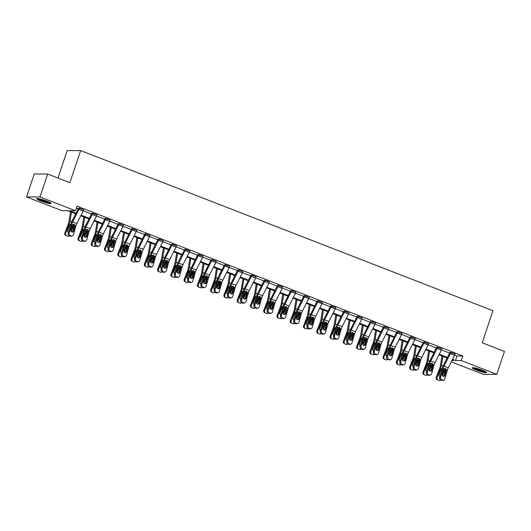 <?xml version="1.0" encoding="UTF-8"?>
<svg xmlns="http://www.w3.org/2000/svg" width="531" height="531" viewBox="0 0 531 531"><rect width="100%" height="100%" fill="white"/><g stroke="black" fill="none" stroke-linecap="round" stroke-linejoin="round"><path stroke-width="0.8" d="M46.735 201.063A7.6 0.956 18.5 0 1 51.109 203.466A7.6 0.956 18.5 0 1 41.066 201.05A7.6 0.956 18.5 0 1 36.692 198.64A7.6 0.956 18.5 0 1 46.735 201.063M482.267 370.207A7.6 0.956 18.5 0 1 486.635 372.609A7.6 0.956 18.5 0 1 476.599 370.193A7.6 0.956 18.5 0 1 472.225 367.791A7.6 0.956 18.5 0 1 482.267 370.207M57.992 178.038L67.185 150.552L80.632 150.585L492.947 310.715L482.214 342.794L504.45 351.429L496.784 374.342L483.336 374.315L451.277 361.863M75.721 213.781L67.809 210.714L62.047 210.701L26.55 196.915L39.998 196.941L75.495 210.727L69.734 210.714L76.033 213.163M39.998 196.941L47.664 174.029L34.216 173.995L26.55 196.915M82.65 240.968A1.951 1.766 -106 0 1 81.462 238.485L83.964 229.711A7.308 2.569 -68.8 0 1 85.345 226.16L91.657 213.635A0.976 0.345 111.2 0 0 91.803 213.27L96.967 214.922A3.412 1.195 111.2 0 1 96.443 216.183L90.137 228.708A4.872 1.712 -68.8 0 0 89.208 231.078L86.712 239.853A1.951 1.766 74 0 1 84.495 241.014L82.65 240.968L84.495 241.014M109.18 251.269A1.951 1.766 -106 0 1 107.992 248.793L110.494 240.012A7.308 2.569 -68.8 0 1 111.875 236.461L118.187 223.936A0.976 0.345 111.2 0 0 118.333 223.578L123.491 225.23A3.412 1.195 111.2 0 1 122.973 226.485L116.667 239.01A4.872 1.712 -68.8 0 0 115.738 241.379L113.242 250.154A1.951 1.766 74 0 1 111.025 251.316L109.18 251.269L111.025 251.316M135.71 261.571A1.951 1.766 -106 0 1 134.522 259.095L137.025 250.32A7.308 2.569 -68.8 0 1 138.405 246.762L144.717 234.237A0.976 0.345 111.2 0 0 144.863 233.879L150.021 235.532A3.412 1.195 111.2 0 1 149.503 236.786L143.197 249.311A4.872 1.712 -68.8 0 0 142.268 251.681L139.772 260.462A1.951 1.766 74 0 1 137.556 261.617L135.71 261.571L137.556 261.617M162.24 271.879A1.951 1.766 -106 0 1 161.052 269.396L163.548 260.621A7.308 2.569 -68.8 0 1 164.935 257.064L171.241 244.539A0.976 0.345 111.2 0 0 171.394 244.18L176.551 245.833A3.412 1.195 111.2 0 1 176.033 247.094L169.721 259.619A4.872 1.712 -68.8 0 0 168.798 261.989L166.303 270.764A1.951 1.766 74 0 1 164.086 271.925L162.24 271.879L164.086 271.925M188.764 282.18A1.951 1.766 -106 0 1 187.582 279.704L190.078 270.923A7.308 2.569 -68.8 0 1 191.465 267.372L197.771 254.847A0.976 0.345 111.2 0 0 197.924 254.488L203.081 256.141A3.412 1.195 111.2 0 1 202.563 257.396L196.251 269.921A4.872 1.712 -68.8 0 0 195.328 272.29L192.833 281.065A1.951 1.766 74 0 1 190.616 282.226L188.764 282.18L190.616 282.226M215.294 292.481A1.951 1.766 -106 0 1 214.112 290.006L216.608 281.224A7.308 2.569 -68.8 0 1 217.995 277.673L224.301 265.148A0.976 0.345 111.2 0 0 224.454 264.79L229.611 266.443A3.412 1.195 111.2 0 1 229.093 267.697L222.781 280.222A4.872 1.712 -68.8 0 0 221.858 282.592L219.363 291.373A1.951 1.766 74 0 1 217.146 292.528L215.294 292.481L217.146 292.528M241.824 302.789A1.951 1.766 -106 0 1 240.643 300.307L243.138 291.532A7.308 2.569 -68.8 0 1 244.525 287.975L250.831 275.45A0.976 0.345 111.2 0 0 250.984 275.091L256.141 276.744A3.412 1.195 111.2 0 1 255.623 277.998L249.311 290.523A4.872 1.712 -68.8 0 0 248.389 292.893L245.893 301.674A1.951 1.766 74 0 1 243.676 302.829L241.824 302.789L243.676 302.829M268.354 313.091A1.951 1.766 -106 0 1 267.173 310.608L269.668 301.834A7.308 2.569 -68.8 0 1 271.056 298.276L277.361 285.751A0.976 0.345 111.2 0 0 277.514 285.393L282.671 287.045A3.412 1.195 111.2 0 1 282.153 288.306L275.841 300.831A4.872 1.712 -68.8 0 0 274.919 303.201L272.423 311.976A1.951 1.766 74 0 1 270.206 313.137L268.354 313.091L270.206 313.137M294.884 323.392A1.951 1.766 -106 0 1 293.703 320.916L296.198 312.135A7.308 2.569 -68.8 0 1 297.586 308.584L303.891 296.059A0.976 0.345 111.2 0 0 304.044 295.701L309.201 297.353A3.412 1.195 111.2 0 1 308.677 298.608L302.371 311.133A4.872 1.712 -68.8 0 0 301.449 313.502L298.953 322.277A1.951 1.766 74 0 1 296.736 323.439L294.884 323.392L296.736 323.439M321.414 333.694A1.951 1.766 -106 0 1 320.233 331.218L322.729 322.436A7.308 2.569 -68.8 0 1 324.116 318.885L330.421 306.36A0.976 0.345 111.2 0 0 330.574 306.002L335.731 307.655A3.412 1.195 111.2 0 1 335.207 308.909L328.901 321.434A4.872 1.712 -68.8 0 0 327.979 323.804L325.483 332.585A1.951 1.766 74 0 1 323.266 333.74L321.414 333.694L323.266 333.74M347.944 344.002A1.951 1.766 -106 0 1 346.763 341.519L349.259 332.745A7.308 2.569 -68.8 0 1 350.646 329.187L356.951 316.662A0.976 0.345 111.2 0 0 357.104 316.303L362.261 317.956A3.412 1.195 111.2 0 1 361.737 319.217L355.431 331.742A4.872 1.712 -68.8 0 0 354.509 334.112L352.013 342.887A1.951 1.766 74 0 1 349.796 344.042L347.944 344.002L349.796 344.042M374.474 354.303A1.951 1.766 -106 0 1 373.293 351.821L375.789 343.046A7.308 2.569 -68.8 0 1 377.176 339.495L383.482 326.97A0.976 0.345 111.2 0 0 383.634 326.605L388.792 328.264A3.412 1.195 111.2 0 1 388.267 329.519L381.962 342.044A4.872 1.712 -68.8 0 0 381.039 344.413L378.543 353.188A1.951 1.766 74 0 1 376.326 354.35L374.474 354.303L376.326 354.35M401.005 364.605A1.951 1.766 -106 0 1 399.823 362.129L402.319 353.347A7.308 2.569 -68.8 0 1 403.706 349.796L410.012 337.271A0.976 0.345 111.2 0 0 410.164 336.913L415.322 338.566A3.412 1.195 111.2 0 1 414.797 339.82L408.492 352.345A4.872 1.712 -68.8 0 0 407.569 354.715L405.073 363.489A1.951 1.766 74 0 1 402.85 364.651L401.005 364.605L402.85 364.651M427.535 374.913A1.951 1.766 -106 0 1 426.353 372.43L428.849 363.655A7.308 2.569 -68.8 0 1 430.236 360.098L436.542 347.573A0.976 0.345 111.2 0 0 436.688 347.214L441.852 348.867A3.412 1.195 111.2 0 1 441.327 350.121L435.022 362.646A4.872 1.712 -68.8 0 0 434.099 365.016L431.603 373.797A1.951 1.766 74 0 1 429.38 374.952L427.535 374.913L429.38 374.952M76.371 208.112L78.216 208.829M83.287 210.8L91.478 213.98M96.556 215.951L104.746 219.13M109.817 221.102L118.008 224.288M123.086 226.252L131.276 229.438M136.348 231.41L144.538 234.589M149.616 236.56L157.8 239.74M162.878 241.711L171.068 244.891M176.146 246.862L184.33 250.041M189.408 252.013L197.598 255.192M202.669 257.163L210.86 260.343M215.938 262.314L224.128 265.5M229.2 267.471L237.39 270.651M242.468 272.622L250.659 275.801M255.73 277.773L263.92 280.952M268.998 282.923L277.189 286.103M282.26 288.074L290.45 291.253M295.528 293.225L303.719 296.404M308.79 298.376L316.98 301.562M322.058 303.533L330.249 306.712M335.32 308.684L343.511 311.863M348.588 313.834L356.779 317.014M361.85 318.985L370.041 322.164M375.118 324.136L383.309 327.315M388.38 329.286L396.571 332.466M401.648 334.437L409.839 337.623M414.91 339.588L423.101 342.774M428.178 344.745L436.363 347.924M441.44 349.896L449.631 353.075M454.709 355.047L457.058 355.956L462.813 355.969L77.028 206.147L75.495 210.727M440.803 380.063A1.951 1.766 -106 0 1 439.615 377.581L442.111 368.806A7.308 2.569 -68.8 0 1 443.498 365.248L449.803 352.723A0.976 0.345 111.2 0 0 449.956 352.365L455.113 354.018A3.412 1.195 111.2 0 1 454.596 355.279L448.283 367.797A4.872 1.712 -68.8 0 0 447.361 370.167L444.865 378.948A1.951 1.766 74 0 1 442.648 380.103L440.803 380.063L442.648 380.103M414.273 369.755A1.951 1.766 -106 0 1 413.085 367.279L415.587 358.498A7.308 2.569 -68.8 0 1 416.968 354.947L423.28 342.422A0.976 0.345 111.2 0 0 423.426 342.064L428.583 343.716A3.412 1.195 111.2 0 1 428.066 344.971L421.76 357.496A4.872 1.712 -68.8 0 0 420.831 359.865L418.335 368.647A1.951 1.766 74 0 1 416.118 369.802L414.273 369.755L416.118 369.802M387.743 359.454A1.951 1.766 -106 0 1 386.555 356.978L389.057 348.197A7.308 2.569 -68.8 0 1 390.438 344.646L396.75 332.121A0.976 0.345 111.2 0 0 396.896 331.762L402.053 333.415A3.412 1.195 111.2 0 1 401.536 334.669L395.23 347.194A4.872 1.712 -68.8 0 0 394.301 349.564L391.805 358.339A1.951 1.766 74 0 1 389.588 359.5L387.743 359.454L389.588 359.5M361.213 349.152A1.951 1.766 -106 0 1 360.025 346.67L362.527 337.895A7.308 2.569 -68.8 0 1 363.908 334.338L370.22 321.813A0.976 0.345 111.2 0 0 370.366 321.454L375.53 323.107A3.412 1.195 111.2 0 1 375.005 324.368L368.7 336.893A4.872 1.712 -68.8 0 0 367.771 339.263L365.275 348.037A1.951 1.766 74 0 1 363.058 349.199L361.213 349.152L363.058 349.199M334.683 338.851A1.951 1.766 -106 0 1 333.495 336.369L335.997 327.594A7.308 2.569 -68.8 0 1 337.377 324.036L343.69 311.511A0.976 0.345 111.2 0 0 343.836 311.153L349 312.805A3.412 1.195 111.2 0 1 348.475 314.06L342.17 326.585A4.872 1.712 -68.8 0 0 341.241 328.954L338.745 337.736A1.951 1.766 74 0 1 336.528 338.891L334.683 338.851L336.528 338.891M308.153 328.543A1.951 1.766 -106 0 1 306.971 326.067L309.467 317.286A7.308 2.569 -68.8 0 1 310.847 313.735L317.16 301.21A0.976 0.345 111.2 0 0 317.306 300.851L322.47 302.504A3.412 1.195 111.2 0 1 321.945 303.759L315.64 316.284A4.872 1.712 -68.8 0 0 314.717 318.653L312.215 327.435A1.951 1.766 74 0 1 309.998 328.589L308.153 328.543L309.998 328.589M281.622 318.242A1.951 1.766 -106 0 1 280.441 315.759L282.937 306.984A7.308 2.569 -68.8 0 1 284.324 303.433L290.63 290.908A0.976 0.345 111.2 0 0 290.776 290.55L295.94 292.203A3.412 1.195 111.2 0 1 295.415 293.457L289.11 305.982A4.872 1.712 -68.8 0 0 288.187 308.352L285.685 317.126A1.951 1.766 74 0 1 283.468 318.288L281.622 318.242L283.468 318.288M255.092 307.94A1.951 1.766 -106 0 1 253.911 305.458L256.407 296.683A7.308 2.569 -68.8 0 1 257.794 293.125L264.099 280.6A0.976 0.345 111.2 0 0 264.246 280.242L269.409 281.895A3.412 1.195 111.2 0 1 268.885 283.156L262.579 295.681A4.872 1.712 -68.8 0 0 261.657 298.05L259.155 306.825A1.951 1.766 74 0 1 256.938 307.98L255.092 307.94L256.938 307.98M228.562 297.632A1.951 1.766 -106 0 1 227.381 295.156L229.877 286.382A7.308 2.569 -68.8 0 1 231.264 282.824L237.569 270.299A0.976 0.345 111.2 0 0 237.715 269.94L242.879 271.593A3.412 1.195 111.2 0 1 242.355 272.848L236.049 285.373A4.872 1.712 -68.8 0 0 235.127 287.742L232.624 296.524A1.951 1.766 74 0 1 230.408 297.679L228.562 297.632L230.408 297.679M202.032 287.331A1.951 1.766 -106 0 1 200.851 284.855L203.346 276.074A7.308 2.569 -68.8 0 1 204.734 272.522L211.039 259.998A0.976 0.345 111.2 0 0 211.185 259.639L216.349 261.292A3.412 1.195 111.2 0 1 215.825 262.546L209.519 275.071A4.872 1.712 -68.8 0 0 208.597 277.441L206.101 286.216A1.951 1.766 74 0 1 203.877 287.377L202.032 287.331L203.877 287.377M175.502 277.029A1.951 1.766 -106 0 1 174.321 274.547L176.816 265.772A7.308 2.569 -68.8 0 1 178.204 262.214L184.509 249.689A0.976 0.345 111.2 0 0 184.655 249.331L189.819 250.984A3.412 1.195 111.2 0 1 189.295 252.245L182.989 264.77A4.872 1.712 -68.8 0 0 182.067 267.139L179.571 275.914A1.951 1.766 74 0 1 177.347 277.076L175.502 277.029L177.347 277.076M148.972 266.728A1.951 1.766 -106 0 1 147.791 264.246L150.286 255.471A7.308 2.569 -68.8 0 1 151.674 251.913L157.979 239.388A0.976 0.345 111.2 0 0 158.125 239.03L163.289 240.682A3.412 1.195 111.2 0 1 162.765 241.937L156.459 254.462A4.872 1.712 -68.8 0 0 155.537 256.831L153.041 265.613A1.951 1.766 74 0 1 150.817 266.768L148.972 266.728L150.817 266.768M122.442 256.42A1.951 1.766 -106 0 1 121.26 253.944L123.756 245.163A7.308 2.569 -68.8 0 1 125.143 241.612L131.449 229.087A0.976 0.345 111.2 0 0 131.602 228.728L136.759 230.381A3.412 1.195 111.2 0 1 136.235 231.635L129.929 244.16A4.872 1.712 -68.8 0 0 129.006 246.53L126.511 255.311A1.951 1.766 74 0 1 124.287 256.466L122.442 256.42L124.287 256.466M95.912 246.118A1.951 1.766 -106 0 1 94.73 243.643L97.226 234.861A7.308 2.569 -68.8 0 1 98.613 231.31L104.919 218.785A0.976 0.345 111.2 0 0 105.072 218.427L110.229 220.08A3.412 1.195 111.2 0 1 109.705 221.334L103.399 233.859A4.872 1.712 -68.8 0 0 102.476 236.229L99.981 245.003A1.951 1.766 74 0 1 97.764 246.165L95.912 246.118L97.764 246.165M69.382 235.817A1.951 1.766 -106 0 1 68.2 233.335L70.696 224.56A7.308 2.569 -68.8 0 1 72.083 221.002L78.389 208.477A0.976 0.345 111.2 0 0 78.542 208.119L83.699 209.772A3.412 1.195 111.2 0 1 83.175 211.033L76.869 223.558A4.872 1.712 -68.8 0 0 75.946 225.927L73.451 234.702A1.951 1.766 74 0 1 71.234 235.864L69.382 235.817L71.234 235.864M47.664 174.029L69.9 182.664L80.632 150.585M462.813 355.969L461.28 360.556L496.784 374.342M451.947 360.536L453.6 360.536L452.213 359.998M447.135 358.027L438.951 354.847M433.873 352.876L425.683 349.697M420.605 347.725L412.421 344.546M407.343 342.575L399.153 339.395M394.075 337.424L385.891 334.245M380.813 332.273L372.623 329.094M367.545 327.116L359.361 323.937M354.283 321.965L346.093 318.786M341.015 316.815L332.831 313.635M327.753 311.664L319.562 308.484M314.485 306.513L306.301 303.334M301.223 301.362L293.039 298.183M287.955 296.212L279.771 293.032M274.693 291.054L266.509 287.875M261.425 285.904L253.241 282.724M248.163 280.753L239.979 277.574M234.901 275.602L226.71 272.423M221.633 270.452L213.449 267.272M208.371 265.301L200.18 262.122M195.103 260.15L186.919 256.971M181.841 254.993L173.65 251.813M168.573 249.842L160.389 246.663M155.311 244.691L147.12 241.512M142.042 239.541L133.858 236.361M128.781 234.39L120.59 231.211M115.512 229.239L107.328 226.06M102.251 224.089L94.06 220.909M88.982 218.938L80.798 215.759M452.525 359.381L455.525 360.542L461.28 360.556M81.11 215.135L89.294 218.314M94.379 220.285L102.563 223.465M107.64 225.436L115.824 228.615M120.909 230.587L129.093 233.766M134.17 235.737L142.354 238.917M147.432 240.888L155.623 244.068M160.701 246.045L168.885 249.225M173.962 251.196L182.153 254.376M187.231 256.347L195.415 259.526M200.492 261.498L208.683 264.677M213.761 266.648L221.945 269.828M227.022 271.799L235.213 274.978M240.291 276.95L248.475 280.129M253.552 282.107L261.743 285.286M266.821 287.258L275.005 290.437M280.083 292.408L288.273 295.588M293.351 297.559L301.535 300.738M306.613 302.71L314.803 305.889M319.881 307.861L328.065 311.04M333.143 313.011L341.333 316.191M346.411 318.169L354.595 321.348M359.673 323.319L367.857 326.499M372.941 328.47L381.125 331.649M386.203 333.621L394.387 336.8M399.471 338.771L407.655 341.951M412.733 343.922L420.917 347.101M425.995 349.073L434.185 352.252M439.263 354.23L447.447 357.409M457.058 355.956L455.525 360.542M450.872 352.352L450.865 352.365A3.412 1.195 111.2 0 1 450.341 353.626L444.035 366.151A4.872 1.712 -68.8 0 0 443.113 368.521L440.617 377.295A1.951 1.766 74 0 0 441.799 379.778M443.571 376.386A1.56 1.407 74 0 0 444.035 375.663L445.575 370.147L444.62 368.434M443.704 380.163L442.701 380.448A1.951 1.766 -106 0 1 441.653 380.388M446.445 369.815L445.031 375.377A1.56 1.407 -106 0 1 443.259 376.3A1.56 1.407 -106 0 1 442.31 374.322L444.029 368.872L445.489 368.547L446.445 369.815L447.361 370.167M441.971 356.022L440.292 366.144A4.872 1.712 111.2 0 1 439.628 368.514L436.256 377.289L437.059 377.574A1.951 1.825 109.8 0 0 438.062 380.057L437.252 379.765A1.951 1.825 -70.2 0 1 436.256 377.289M442.9 356.381L441.427 365.248A7.308 2.569 111.2 0 1 440.438 368.799L437.059 377.574M445.224 368.879A7.308 2.569 111.2 0 1 444.686 370.452L442.622 375.829M439.9 376.592A1.56 1.46 -70.2 0 1 439.084 374.601L441.095 369.37L442.084 368.401M443.79 369.211L443.816 370.432L443.405 370.479M438.911 380.388A1.951 1.825 109.8 0 0 440.743 380.037M442.29 374.388L443.816 370.432M438.108 380.096L437.252 379.765M439.535 376.386A1.56 1.46 109.8 0 0 439.973 376.333M441.852 348.867L437.597 347.214A3.412 1.195 111.2 0 1 437.079 348.475L430.767 361A4.872 1.712 -68.8 0 0 429.844 363.37L427.349 372.145A1.951 1.766 74 0 0 428.53 374.627M430.309 371.235A1.56 1.407 74 0 0 430.767 370.512L432.314 364.996L431.358 363.284M430.435 375.005L429.44 375.291A1.951 1.766 -106 0 1 428.384 375.238M433.183 364.664L431.769 370.226A1.56 1.407 -106 0 1 429.991 371.149A1.56 1.407 -106 0 1 429.048 369.171L430.76 363.722L432.227 363.396L433.183 364.664L434.099 365.016M424.342 342.044L424.335 342.064A3.412 1.195 111.2 0 1 423.811 343.318L417.505 355.843A4.872 1.712 -68.8 0 0 416.583 358.213L414.087 366.994A1.951 1.766 74 0 0 415.269 369.47M417.041 366.078A1.56 1.407 74 0 0 417.505 365.361L419.045 359.845L418.089 358.126M417.174 369.855L416.171 370.14A1.951 1.766 -106 0 1 415.123 370.087M419.915 359.514L418.501 365.076A1.56 1.407 -106 0 1 416.729 365.998A1.56 1.407 -106 0 1 415.78 364.014L417.499 358.571L418.959 358.246L419.915 359.514L420.831 359.865M428.703 350.872L427.03 360.987A4.872 1.712 111.2 0 1 426.366 363.357L422.988 372.138L423.798 372.423A1.951 1.825 109.8 0 0 424.793 374.906L423.99 374.614A1.951 1.825 -70.2 0 1 422.988 372.138M429.632 351.23L428.165 360.091A7.308 2.569 111.2 0 1 427.17 363.649L423.798 372.423M431.955 363.728A7.308 2.569 111.2 0 1 431.424 365.301L429.353 370.678M426.632 371.435A1.56 1.46 -70.2 0 1 426.619 371.435A1.56 1.46 -70.2 0 1 425.822 369.45L427.959 363.954L428.822 363.25M430.528 364.06L430.634 364.996L430.137 365.328M425.643 375.231A1.951 1.825 109.8 0 0 427.482 374.886M429.028 369.237L430.548 365.275M424.84 374.946L423.99 374.614M426.274 371.235A1.56 1.46 109.8 0 0 426.705 371.182M415.441 345.721L413.762 355.836A4.872 1.712 111.2 0 1 413.098 358.206L409.726 366.981L410.529 367.273A1.951 1.825 109.8 0 0 411.532 369.749L410.728 369.463A1.951 1.825 -70.2 0 1 409.726 366.981M416.37 346.079L414.897 354.94A7.308 2.569 111.2 0 1 413.908 358.498L410.529 367.273M418.693 358.571A7.308 2.569 111.2 0 1 418.156 360.151L416.092 365.527M413.37 366.284A1.56 1.46 -70.2 0 1 412.554 364.299L414.565 359.069L415.554 358.1M417.26 358.91L417.286 360.124L416.875 360.171M411.658 369.822A1.951 1.825 -70.2 0 1 411.578 369.795L412.381 370.08L411.532 369.749M412.381 370.08A1.951 1.825 109.8 0 0 414.213 369.735M415.76 364.087L417.286 360.124M411.578 369.795L410.728 369.463M413.005 366.085A1.56 1.46 109.8 0 0 413.443 366.025M485.573 371.687A6.578 0.83 18.5 0 1 479.413 370.253A6.578 0.83 18.5 0 1 473.632 367.691M475.285 368.01A6.087 0.763 -161.5 0 0 484.06 370.95M472.995 367.631A7.553 0.949 -161.5 0 0 479.374 370.366A7.553 0.949 -161.5 0 0 486.124 372.019M50.04 202.543A6.578 0.83 18.5 0 1 43.887 201.103A6.578 0.83 18.5 0 1 38.099 198.548M39.759 198.866A6.087 0.763 -161.5 0 0 48.527 201.8M37.462 198.481A7.553 0.949 -161.5 0 0 43.847 201.222A7.553 0.949 -161.5 0 0 50.591 202.875M411.074 336.893L411.067 336.913A3.412 1.195 111.2 0 1 410.549 338.167L404.237 350.692A4.872 1.712 -68.8 0 0 403.314 353.062L400.819 361.843A1.951 1.766 74 0 0 402 364.319M403.779 360.927A1.56 1.407 74 0 0 404.237 360.204L405.784 354.695L404.828 352.976M403.905 364.704L402.91 364.989A1.951 1.766 -106 0 1 401.854 364.936M406.653 354.356L405.239 359.918A1.56 1.407 -106 0 1 403.46 360.848A1.56 1.407 -106 0 1 402.518 358.863L404.23 353.42L405.697 353.088L407.569 354.715M402.173 340.57L400.5 350.686A4.872 1.712 111.2 0 1 399.836 353.055L396.458 361.83L397.268 362.122A1.951 1.825 109.8 0 0 398.263 364.598L397.46 364.312A1.951 1.825 -70.2 0 1 396.458 361.83M403.102 340.929L401.635 349.79A7.308 2.569 111.2 0 1 400.639 353.347L397.268 362.122M405.425 353.42A7.308 2.569 111.2 0 1 404.894 355L402.823 360.37M400.102 361.133A1.56 1.46 -70.2 0 1 399.292 359.148L401.429 353.653L402.292 352.942M403.998 353.759L404.025 354.973L403.606 355.02M398.396 364.671A1.951 1.825 -70.2 0 1 398.31 364.644L399.113 364.93L398.263 364.598M399.113 364.93A1.951 1.825 109.8 0 0 400.951 364.585M402.498 358.936L404.025 354.973M398.31 364.644L397.46 364.312M399.743 360.934A1.56 1.46 109.8 0 0 400.175 360.874M397.812 331.742L397.805 331.762A3.412 1.195 111.2 0 1 397.281 333.017L390.975 345.542A4.872 1.712 -68.8 0 0 390.053 347.911L387.557 356.693A1.951 1.766 74 0 0 388.738 359.168M390.511 355.777A1.56 1.407 74 0 0 390.975 355.053L392.515 349.544L391.559 347.825M390.643 359.553L389.641 359.839A1.951 1.766 -106 0 1 388.592 359.786M393.385 349.206L391.971 354.768A1.56 1.407 -106 0 1 390.199 355.697A1.56 1.407 -106 0 1 389.25 353.712L390.969 348.27L392.436 347.938L394.301 349.564M388.911 335.413L387.232 345.535A4.872 1.712 111.2 0 1 386.568 347.905L383.196 356.679L383.999 356.971A1.951 1.825 109.8 0 0 385.002 359.447L384.198 359.162A1.951 1.825 -70.2 0 1 383.196 356.679M389.84 335.778L388.367 344.639A7.308 2.569 111.2 0 1 387.378 348.197L383.999 356.971M392.163 348.27A7.308 2.569 111.2 0 1 391.626 349.843L389.562 355.219M386.84 355.982A1.56 1.46 -70.2 0 1 386.024 353.991L388.035 348.767L389.024 347.792M390.736 348.608L390.756 349.823L390.345 349.869M385.851 359.779A1.951 1.825 109.8 0 0 387.683 359.434M389.236 353.785L390.756 349.823M385.048 359.487L384.198 359.162M386.482 355.783A1.56 1.46 109.8 0 0 386.913 355.724M388.792 328.264L384.537 326.611A3.412 1.195 111.2 0 1 384.019 327.866L377.714 340.391A4.872 1.712 -68.8 0 0 376.784 342.76L374.289 351.535A1.951 1.766 74 0 0 375.47 354.018M377.249 350.626A1.56 1.407 74 0 0 377.707 349.902L379.253 344.393L378.298 342.674M377.375 354.403L376.379 354.688A1.951 1.766 -106 0 1 375.324 354.635M380.123 344.055L378.709 349.617A1.56 1.407 -106 0 1 376.93 350.546A1.56 1.407 -106 0 1 375.988 348.562L377.7 343.119L379.167 342.787L381.039 344.413M375.643 330.262L373.97 340.384A4.872 1.712 111.2 0 1 373.306 342.754L369.928 351.529L370.738 351.821A1.951 1.825 109.8 0 0 371.733 354.296L370.93 354.011A1.951 1.825 -70.2 0 1 369.928 351.529M376.572 330.627L375.105 339.488A7.308 2.569 111.2 0 1 374.109 343.039L370.738 351.821M378.895 343.119A7.308 2.569 111.2 0 1 378.364 344.692L376.293 350.068M373.572 350.832A1.56 1.46 -70.2 0 1 372.762 348.84L374.899 343.351L375.762 342.641M377.468 343.457L377.495 344.672L377.076 344.719M372.589 354.628A1.951 1.825 109.8 0 0 374.421 354.283M375.968 348.628L377.495 344.672M371.78 354.336L370.93 354.011M373.213 350.626A1.56 1.46 109.8 0 0 373.651 350.573M375.53 323.107L371.275 321.461A3.412 1.195 111.2 0 1 370.751 322.715L364.445 335.24A4.872 1.712 -68.8 0 0 363.523 337.61L361.027 346.385A1.951 1.766 74 0 0 362.208 348.867M363.981 345.475A1.56 1.407 74 0 0 364.445 344.752L365.985 339.236L365.029 337.524M364.113 349.252L363.111 349.537A1.951 1.766 -106 0 1 362.062 349.484M366.855 338.904L365.441 344.466A1.56 1.407 -106 0 1 363.669 345.396A1.56 1.407 -106 0 1 362.719 343.411L364.439 337.962L365.905 337.636L367.771 339.263M362.381 325.111L360.702 335.234A4.872 1.712 111.2 0 1 360.038 337.603L356.666 346.378L357.469 346.663A1.951 1.825 109.8 0 0 358.471 349.146L357.668 348.854A1.951 1.825 -70.2 0 1 356.666 346.378M363.31 325.47L361.837 334.338A7.308 2.569 111.2 0 1 360.848 337.889L357.469 346.663M365.633 337.968A7.308 2.569 111.2 0 1 365.096 339.541L363.031 344.918M360.31 345.681A1.56 1.46 -70.2 0 1 359.494 343.69L361.505 338.466L362.494 337.49M364.206 338.3L364.226 339.521L363.815 339.568M359.321 349.478A1.951 1.825 109.8 0 0 361.153 349.126M362.706 343.477L364.226 339.521M358.518 349.186L357.668 348.854M359.952 345.475A1.56 1.46 109.8 0 0 360.383 345.422M358.013 316.29L358.013 316.303A3.412 1.195 111.2 0 1 357.489 317.565L351.183 330.09A4.872 1.712 -68.8 0 0 350.254 332.459L347.759 341.234A1.951 1.766 74 0 0 348.94 343.716M350.719 340.325A1.56 1.407 74 0 0 351.183 339.601L352.723 334.085L351.768 332.373M350.845 344.101L349.849 344.387A1.951 1.766 -106 0 1 348.794 344.327M353.593 333.753L352.179 339.316A1.56 1.407 -106 0 1 350.4 340.245A1.56 1.407 -106 0 1 349.458 338.26L351.17 332.811L352.637 332.486L354.509 334.112M349.113 319.961L347.44 330.083A4.872 1.712 111.2 0 1 346.776 332.452L343.398 341.227L344.207 341.513A1.951 1.825 109.8 0 0 345.203 343.995L344.4 343.703A1.951 1.825 -70.2 0 1 343.398 341.227M350.042 320.319L348.575 329.187A7.308 2.569 111.2 0 1 347.579 332.738L344.207 341.513M352.365 332.818A7.308 2.569 111.2 0 1 351.834 334.391L349.763 339.767M347.042 340.53A1.56 1.46 -70.2 0 1 346.232 338.539L348.369 333.043L349.232 332.34M350.938 333.149L350.964 334.371L350.553 334.417M346.059 344.327A1.951 1.825 109.8 0 0 347.891 343.975M349.438 338.327L350.964 334.371M345.25 344.035L344.4 343.703M346.683 340.325A1.56 1.46 109.8 0 0 347.121 340.271M344.752 311.139L344.745 311.153A3.412 1.195 111.2 0 1 344.221 312.414L337.915 324.939A4.872 1.712 -68.8 0 0 336.993 327.308L334.497 336.083A1.951 1.766 74 0 0 335.678 338.566M337.45 335.174A1.56 1.407 74 0 0 337.915 334.45L339.455 328.935L338.506 327.222M337.583 338.951L336.588 339.236A1.951 1.766 -106 0 1 335.532 339.176M340.325 328.603L338.911 334.165A1.56 1.407 -106 0 1 337.139 335.088A1.56 1.407 -106 0 1 336.189 333.11L337.908 327.66L339.375 327.335L340.325 328.603L341.241 328.954M335.851 314.81L334.172 324.926A4.872 1.712 111.2 0 1 333.514 327.295L330.136 336.077L330.939 336.362A1.951 1.825 109.8 0 0 331.941 338.844L331.138 338.552A1.951 1.825 -70.2 0 1 330.136 336.077M336.78 315.168L335.307 324.029A7.308 2.569 111.2 0 1 334.318 327.587L330.939 336.362M339.103 327.667A7.308 2.569 111.2 0 1 338.566 329.24L336.501 334.616M333.78 335.373A1.56 1.46 -70.2 0 1 333.767 335.373A1.56 1.46 -70.2 0 1 332.964 333.388L334.975 328.158L335.964 327.189M337.676 327.999L337.696 329.213L337.285 329.266M332.791 339.17A1.951 1.825 109.8 0 0 334.623 338.824M336.176 333.176L337.696 329.213M331.988 338.884L331.138 338.552M333.422 335.174A1.56 1.46 109.8 0 0 333.853 335.121M335.731 307.655L331.483 306.002A3.412 1.195 111.2 0 1 330.959 307.263L324.653 319.781A4.872 1.712 -68.8 0 0 323.724 322.151L321.228 330.932A1.951 1.766 74 0 0 322.417 333.408M324.189 330.016A1.56 1.407 74 0 0 324.653 329.3L326.193 323.784L325.237 322.065M324.315 333.793L323.319 334.079A1.951 1.766 -106 0 1 322.264 334.026M327.063 323.452L325.649 329.014A1.56 1.407 -106 0 1 323.87 329.937A1.56 1.407 -106 0 1 322.928 327.952L324.64 322.509L326.107 322.184L327.063 323.452L327.979 323.804M318.222 300.831L318.215 300.851A3.412 1.195 111.2 0 1 317.691 302.106L311.385 314.631A4.872 1.712 -68.8 0 0 310.462 317L307.967 325.782A1.951 1.766 74 0 0 309.148 328.258M310.92 324.866A1.56 1.407 74 0 0 311.385 324.142L312.925 318.633L311.976 316.914M311.053 328.643L310.058 328.928A1.951 1.766 -106 0 1 309.002 328.875M313.801 318.301L312.381 323.857A1.56 1.407 -106 0 1 310.608 324.786A1.56 1.407 -106 0 1 309.659 322.802L311.378 317.359L312.845 317.027L313.801 318.301L314.717 318.653M304.96 295.681L304.953 295.701A3.412 1.195 111.2 0 1 304.429 296.955L298.123 309.48A4.872 1.712 -68.8 0 0 297.194 311.85L294.698 320.631A1.951 1.766 74 0 0 295.886 323.107M297.659 319.715A1.56 1.407 74 0 0 298.123 318.992L299.663 313.482L298.707 311.763M297.785 323.492L296.789 323.777A1.951 1.766 -106 0 1 295.734 323.724M300.533 313.144L299.119 318.706A1.56 1.407 -106 0 1 297.347 319.635A1.56 1.407 -106 0 1 296.398 317.651L298.11 312.208L299.577 311.876L301.449 313.502M291.692 290.53L291.685 290.55A3.412 1.195 111.2 0 1 291.161 291.804L284.855 304.329A4.872 1.712 -68.8 0 0 283.932 306.699L281.437 315.474A1.951 1.766 74 0 0 282.618 317.956M284.39 314.564A1.56 1.407 74 0 0 284.855 313.841L286.395 308.332L285.446 306.613M284.523 318.341L283.527 318.627A1.951 1.766 -106 0 1 282.472 318.573M287.271 307.993L285.851 313.555A1.56 1.407 -106 0 1 284.078 314.485A1.56 1.407 -106 0 1 283.129 312.5L284.848 307.057L286.315 306.726L288.187 308.352M278.43 285.379L278.423 285.399A3.412 1.195 111.2 0 1 277.899 286.654L271.593 299.179A4.872 1.712 -68.8 0 0 270.671 301.548L268.168 310.323A1.951 1.766 74 0 0 269.356 312.805M271.129 309.414A1.56 1.407 74 0 0 271.593 308.69L273.133 303.181L272.177 301.462M271.255 313.19L270.259 313.476A1.951 1.766 -106 0 1 269.204 313.423M274.003 302.843L272.589 308.405A1.56 1.407 -106 0 1 270.817 309.334A1.56 1.407 -106 0 1 269.867 307.349L271.587 301.907L273.047 301.575L274.919 303.201M269.409 281.895L265.155 280.249A3.412 1.195 111.2 0 1 264.637 281.503L258.325 294.028A4.872 1.712 -68.8 0 0 257.402 296.398L254.907 305.172A1.951 1.766 74 0 0 256.088 307.655M257.86 304.263A1.56 1.407 74 0 0 258.325 303.54L259.865 298.024L258.916 296.311M257.993 308.04L256.997 308.325A1.951 1.766 -106 0 1 255.942 308.265M260.741 297.692L259.32 303.254A1.56 1.407 -106 0 1 257.548 304.183A1.56 1.407 -106 0 1 256.599 302.199L258.318 296.749L259.785 296.424L261.657 298.05M256.141 276.744L251.893 275.091A3.412 1.195 111.2 0 1 251.369 276.352L245.063 288.877A4.872 1.712 -68.8 0 0 244.141 291.247L241.638 300.022A1.951 1.766 74 0 0 242.826 302.504M244.599 299.112A1.56 1.407 74 0 0 245.063 298.389L246.603 292.873L245.647 291.161M244.725 302.889L243.729 303.174A1.951 1.766 -106 0 1 242.68 303.115M247.473 292.541L246.059 298.103A1.56 1.407 -106 0 1 244.287 299.026A1.56 1.407 -106 0 1 243.337 297.048L245.056 291.599L246.517 291.273L247.473 292.541L248.389 292.893M238.631 269.921L238.625 269.94A3.412 1.195 111.2 0 1 238.107 271.202L231.795 283.727A4.872 1.712 -68.8 0 0 230.872 286.096L228.376 294.871A1.951 1.766 74 0 0 229.558 297.347M231.33 293.962A1.56 1.407 74 0 0 231.795 293.238L233.341 287.722L232.386 286.003M231.463 297.732L230.467 298.017A1.951 1.766 -106 0 1 229.412 297.964M234.211 287.39L232.79 292.953A1.56 1.407 -106 0 1 231.018 293.875A1.56 1.407 -106 0 1 230.076 291.891L231.788 286.448L233.255 286.123L234.211 287.39L235.127 287.742M225.37 264.77L225.363 264.79A3.412 1.195 111.2 0 1 224.839 266.044L218.533 278.569A4.872 1.712 -68.8 0 0 217.61 280.939L215.108 289.72A1.951 1.766 74 0 0 216.296 292.196M218.068 288.804A1.56 1.407 74 0 0 218.533 288.087L220.073 282.572L219.117 280.853M218.201 292.581L217.199 292.866A1.951 1.766 -106 0 1 216.15 292.813M220.942 282.24L219.529 287.802A1.56 1.407 -106 0 1 217.756 288.725A1.56 1.407 -106 0 1 216.807 286.74L218.526 281.297L219.987 280.965L220.942 282.24L221.858 282.592M216.349 261.292L212.095 259.639A3.412 1.195 111.2 0 1 211.577 260.894L205.265 273.419A4.872 1.712 -68.8 0 0 204.342 275.788L201.846 284.57A1.951 1.766 74 0 0 203.028 287.045M204.8 283.654A1.56 1.407 74 0 0 205.265 282.93L206.811 277.421L205.855 275.702M204.933 287.43L203.937 287.716A1.951 1.766 -106 0 1 202.882 287.663M207.681 277.082L206.267 282.645A1.56 1.407 -106 0 1 204.488 283.574A1.56 1.407 -106 0 1 203.546 281.589L205.258 276.147L206.725 275.815L208.597 277.441M322.582 309.659L320.91 319.775A4.872 1.712 111.2 0 1 320.246 322.144L316.868 330.919L317.677 331.211A1.951 1.825 109.8 0 0 318.68 333.694L317.87 333.402A1.951 1.825 -70.2 0 1 316.868 330.919M323.512 310.018L322.045 318.879A7.308 2.569 111.2 0 1 321.049 322.436L317.677 331.211M325.835 322.509A7.308 2.569 111.2 0 1 325.304 324.089L323.233 329.466M320.518 330.222A1.56 1.46 -70.2 0 1 319.702 328.238L321.839 322.742L322.702 322.038M324.408 322.848L324.434 324.063L324.023 324.116M318.806 333.76A1.951 1.825 -70.2 0 1 318.719 333.733L319.529 334.019L318.68 333.694M319.529 334.019A1.951 1.825 109.8 0 0 321.361 333.674M322.908 328.025L324.434 324.063M318.719 333.733L317.87 333.402M320.153 330.023A1.56 1.46 109.8 0 0 320.591 329.963M309.321 304.509L307.641 314.624A4.872 1.712 111.2 0 1 306.984 316.994L303.606 325.768L304.409 326.061A1.951 1.825 109.8 0 0 305.411 328.536L304.608 328.251A1.951 1.825 -70.2 0 1 303.606 325.768M310.25 304.867L308.776 313.728A7.308 2.569 111.2 0 1 307.788 317.286L304.409 326.061M312.573 317.359A7.308 2.569 111.2 0 1 312.036 318.939L309.971 324.308M307.25 325.072A1.56 1.46 -70.2 0 1 306.433 323.087L308.445 317.857L309.434 316.881M311.146 317.697L311.166 318.912L310.754 318.958M305.537 328.609A1.951 1.825 -70.2 0 1 305.458 328.583L306.261 328.868L305.411 328.536M306.261 328.868A1.951 1.825 109.8 0 0 308.093 328.523M309.646 322.875L311.166 318.912M305.458 328.583L304.608 328.251M306.891 324.872A1.56 1.46 109.8 0 0 307.323 324.813M296.059 299.351L294.38 309.473A4.872 1.712 111.2 0 1 293.716 311.843L290.338 320.618L291.147 320.91A1.951 1.825 109.8 0 0 292.15 323.386L291.34 323.1A1.951 1.825 -70.2 0 1 290.338 320.618M296.982 299.716L295.515 308.577A7.308 2.569 111.2 0 1 294.519 312.135L291.147 320.91M299.305 312.208A7.308 2.569 111.2 0 1 298.774 313.781L296.703 319.158M293.988 319.921A1.56 1.46 -70.2 0 1 293.172 317.93L295.309 312.44L296.172 311.73M297.878 312.547L297.904 313.761L297.493 313.808M292.276 323.459A1.951 1.825 -70.2 0 1 292.189 323.425L292.999 323.718L292.15 323.386M292.999 323.718A1.951 1.825 109.8 0 0 294.831 323.372M296.378 317.724L297.904 313.761M292.189 323.425L291.34 323.1M293.623 319.722A1.56 1.46 109.8 0 0 294.061 319.662M282.791 294.201L281.111 304.323A4.872 1.712 111.2 0 1 280.454 306.692L277.076 315.467L277.879 315.759A1.951 1.825 109.8 0 0 278.881 318.235L278.078 317.95A1.951 1.825 -70.2 0 1 277.076 315.467M283.72 294.566L282.253 303.427A7.308 2.569 111.2 0 1 281.257 306.984L277.879 315.759M286.043 307.057A7.308 2.569 111.2 0 1 285.505 308.63L283.441 314.007M280.72 314.77A1.56 1.46 -70.2 0 1 279.903 312.779L281.915 307.555L282.904 306.579M284.616 307.396L284.636 308.611L284.224 308.657M279.731 318.567A1.951 1.825 109.8 0 0 281.563 318.222M283.116 312.567L284.636 308.611M278.928 318.275L278.078 317.95M280.361 314.564A1.56 1.46 109.8 0 0 280.793 314.511M269.529 289.05L267.85 299.172A4.872 1.712 111.2 0 1 267.186 301.542L263.807 310.316L264.617 310.608A1.951 1.825 109.8 0 0 265.619 313.084L264.81 312.792A1.951 1.825 -70.2 0 1 263.807 310.316M270.452 289.408L268.985 298.276A7.308 2.569 111.2 0 1 267.989 301.827L264.617 310.608M272.775 301.907A7.308 2.569 111.2 0 1 272.244 303.48L270.173 308.856M267.458 309.619A1.56 1.46 -70.2 0 1 266.642 307.628L268.779 302.139L269.642 301.429M271.348 302.239L271.374 303.46L270.963 303.506M265.746 313.157A1.951 1.825 -70.2 0 1 265.706 313.137A1.951 1.825 -70.2 0 1 265.659 313.124L266.469 313.416L265.619 313.084M266.469 313.416A1.951 1.825 109.8 0 0 268.301 313.064M269.848 307.416L271.374 303.46M265.659 313.124L264.81 312.792M267.093 309.414A1.56 1.46 109.8 0 0 267.531 309.361M256.261 283.899L254.581 294.021A4.872 1.712 111.2 0 1 253.924 296.391L250.546 305.166L251.349 305.451A1.951 1.825 109.8 0 0 252.351 307.934L251.548 307.641A1.951 1.825 -70.2 0 1 250.546 305.166M257.19 284.258L255.723 293.125A7.308 2.569 111.2 0 1 254.727 296.676L251.349 305.451M259.513 296.756A7.308 2.569 111.2 0 1 258.982 298.329L256.911 303.705M254.19 304.469A1.56 1.46 -70.2 0 1 253.373 302.478L255.384 297.247L256.373 296.278M258.086 297.088L258.106 298.309L257.694 298.356M253.201 308.265A1.951 1.825 109.8 0 0 255.039 307.914M256.586 302.265L258.106 298.309M252.398 307.973L251.548 307.641M253.831 304.263A1.56 1.46 109.8 0 0 254.263 304.21M242.999 278.748L241.32 288.864A4.872 1.712 111.2 0 1 240.656 291.24L237.284 300.015L238.087 300.3A1.951 1.825 109.8 0 0 239.089 302.783L238.28 302.491A1.951 1.825 -70.2 0 1 237.284 300.015M243.921 279.107L242.455 287.968A7.308 2.569 111.2 0 1 241.459 291.526L238.087 300.3M246.245 291.605A7.308 2.569 111.2 0 1 245.714 293.178L243.643 298.555M240.928 299.311A1.56 1.46 -70.2 0 1 240.915 299.311A1.56 1.46 -70.2 0 1 240.112 297.327L242.249 291.831L243.112 291.127M244.818 291.937L244.844 293.152L244.433 293.205M239.215 302.849A1.951 1.825 -70.2 0 1 239.129 302.823L239.939 303.108L239.089 302.783M239.939 303.108A1.951 1.825 109.8 0 0 241.771 302.763M243.317 297.114L244.844 293.152M239.129 302.823L238.28 302.491M240.563 299.112A1.56 1.46 109.8 0 0 241.001 299.059M229.731 273.598L228.051 283.713A4.872 1.712 111.2 0 1 227.394 286.083L224.016 294.864L224.819 295.15A1.951 1.825 109.8 0 0 225.821 297.632L225.018 297.34A1.951 1.825 -70.2 0 1 224.016 294.864M230.66 273.956L229.193 282.817A7.308 2.569 111.2 0 1 228.197 286.375L224.819 295.15M232.983 286.448A7.308 2.569 111.2 0 1 232.452 288.028L230.381 293.404M227.66 294.161A1.56 1.46 -70.2 0 1 227.646 294.161A1.56 1.46 -70.2 0 1 226.843 292.176L228.854 286.946L229.843 285.977M231.556 286.786L231.662 287.722L231.164 288.054M226.671 297.957A1.951 1.825 109.8 0 0 228.509 297.612M230.056 291.964L231.576 288.001M225.867 297.672L225.018 297.34M227.301 293.962A1.56 1.46 109.8 0 0 227.733 293.902M216.469 268.447L214.79 278.563A4.872 1.712 111.2 0 1 214.126 280.932L210.754 289.707L211.557 289.999A1.951 1.825 109.8 0 0 212.559 292.475L211.75 292.189A1.951 1.825 -70.2 0 1 210.754 289.707M217.391 268.805L215.925 277.667A7.308 2.569 111.2 0 1 214.936 281.224L211.557 289.999M219.715 281.297A7.308 2.569 111.2 0 1 219.184 282.877L217.119 288.247M214.398 289.01A1.56 1.46 -70.2 0 1 213.581 287.025L215.719 281.53L216.582 280.826M218.287 281.636L218.314 282.85L217.902 282.897M212.685 292.548A1.951 1.825 -70.2 0 1 212.599 292.521L213.409 292.807L212.559 292.475M213.409 292.807A1.951 1.825 109.8 0 0 215.241 292.462M216.787 286.813L218.314 282.85M212.599 292.521L211.75 292.189M214.033 288.811A1.56 1.46 109.8 0 0 214.471 288.751M203.2 263.29L201.528 273.412A4.872 1.712 111.2 0 1 200.864 275.781L197.486 284.556L198.289 284.848A1.951 1.825 109.8 0 0 199.291 287.324L198.488 287.039A1.951 1.825 -70.2 0 1 197.486 284.556M204.13 263.655L202.663 272.516A7.308 2.569 111.2 0 1 201.667 276.074L198.289 284.848M206.453 276.147A7.308 2.569 111.2 0 1 205.922 277.72L203.851 283.096M201.13 283.859A1.56 1.46 -70.2 0 1 200.313 281.868L202.324 276.644L203.313 275.669M205.026 276.485L205.046 277.7L204.634 277.746M200.141 287.656A1.951 1.825 109.8 0 0 201.979 287.311M203.526 281.662L205.046 277.7M199.337 287.364L198.488 287.039M200.771 283.66A1.56 1.46 109.8 0 0 201.203 283.6M203.081 256.141L198.833 254.488A3.412 1.195 111.2 0 1 198.309 255.743L192.003 268.268A4.872 1.712 -68.8 0 0 191.08 270.637L188.578 279.419A1.951 1.766 74 0 0 189.766 281.895M191.538 278.503A1.56 1.407 74 0 0 192.003 277.779L193.543 272.27L192.587 270.551M191.671 282.28L190.669 282.565A1.951 1.766 -106 0 1 189.62 282.512M194.412 271.932L192.999 277.494A1.56 1.407 -106 0 1 191.226 278.423A1.56 1.407 -106 0 1 190.277 276.439L191.996 270.996L193.457 270.664L195.328 272.29M189.939 258.139L188.259 268.261A4.872 1.712 111.2 0 1 187.596 270.631L184.224 279.406L185.027 279.698A1.951 1.825 109.8 0 0 186.029 282.173L185.219 281.888A1.951 1.825 -70.2 0 1 184.224 279.406M190.861 258.504L189.394 267.365A7.308 2.569 111.2 0 1 188.405 270.923L185.027 279.698M193.191 270.996A7.308 2.569 111.2 0 1 192.653 272.569L190.589 277.945M187.868 278.709A1.56 1.46 -70.2 0 1 187.051 276.717L189.189 271.228L190.052 270.518M191.757 271.334L191.784 272.549L191.372 272.595M186.879 282.505A1.951 1.825 109.8 0 0 188.711 282.16M190.257 276.505L191.784 272.549M186.076 282.213L185.219 281.888M187.503 278.503A1.56 1.46 109.8 0 0 187.941 278.45M185.571 249.318L185.565 249.338A3.412 1.195 111.2 0 1 185.047 250.592L178.735 263.117A4.872 1.712 -68.8 0 0 177.812 265.487L175.316 274.261A1.951 1.766 74 0 0 176.498 276.744M178.277 273.352A1.56 1.407 74 0 0 178.735 272.629L180.281 267.12L179.325 265.4M178.403 277.129L177.407 277.414A1.951 1.766 -106 0 1 176.352 277.361M181.151 266.781L179.737 272.343A1.56 1.407 -106 0 1 177.958 273.273A1.56 1.407 -106 0 1 177.015 271.288L178.728 265.845L180.195 265.513L182.067 267.139M176.67 252.988L174.998 263.11A4.872 1.712 111.2 0 1 174.334 265.48L170.955 274.255L171.759 274.547A1.951 1.825 109.8 0 0 172.761 277.023L171.958 276.731A1.951 1.825 -70.2 0 1 170.955 274.255M177.6 253.347L176.133 262.214A7.308 2.569 111.2 0 1 175.137 265.765L171.759 274.547M179.923 265.845A7.308 2.569 111.2 0 1 179.392 267.418L177.321 272.795M174.599 273.558A1.56 1.46 -70.2 0 1 173.783 271.567L175.794 266.343L176.783 265.367M178.496 266.177L178.516 267.398L178.104 267.445M173.61 277.355A1.951 1.825 109.8 0 0 175.449 277.003M176.996 271.354L178.516 267.398M172.807 277.063L171.958 276.731M174.241 273.352A1.56 1.46 109.8 0 0 174.672 273.299M172.31 244.167L172.303 244.187A3.412 1.195 111.2 0 1 171.779 245.441L165.473 257.966A4.872 1.712 -68.8 0 0 164.55 260.336L162.055 269.111A1.951 1.766 74 0 0 163.236 271.593M165.008 268.201A1.56 1.407 74 0 0 165.473 267.478L167.013 261.962L166.057 260.25M165.141 271.978L164.139 272.264A1.951 1.766 -106 0 1 163.09 272.211M167.882 261.63L166.469 267.193A1.56 1.407 -106 0 1 164.696 268.122A1.56 1.407 -106 0 1 163.747 266.137L165.466 260.688L166.926 260.363L168.798 261.989M163.409 247.838L161.729 257.96A4.872 1.712 111.2 0 1 161.066 260.329L157.694 269.104L158.497 269.39A1.951 1.825 109.8 0 0 159.499 271.872L158.689 271.58A1.951 1.825 -70.2 0 1 157.694 269.104M164.338 248.196L162.864 257.064A7.308 2.569 111.2 0 1 161.875 260.615L158.497 269.39M166.661 260.694A7.308 2.569 111.2 0 1 166.123 262.268L164.059 267.644M161.338 268.407A1.56 1.46 -70.2 0 1 160.521 266.416L162.532 261.186L163.521 260.217M165.227 261.026L165.254 262.248L164.842 262.294M160.349 272.204A1.951 1.825 109.8 0 0 162.181 271.852M163.727 266.204L165.254 262.248M159.546 271.912L158.689 271.58M160.973 268.201A1.56 1.46 109.8 0 0 161.411 268.148M163.289 240.682L159.034 239.03A3.412 1.195 111.2 0 1 158.517 240.291L152.205 252.816A4.872 1.712 -68.8 0 0 151.282 255.185L148.786 263.96A1.951 1.766 74 0 0 149.968 266.443M151.747 263.051A1.56 1.407 74 0 0 152.205 262.327L153.751 256.812L152.795 255.099M151.873 266.827L150.877 267.113A1.951 1.766 -106 0 1 149.822 267.053M154.621 256.48L153.207 262.042A1.56 1.407 -106 0 1 151.428 262.964A1.56 1.407 -106 0 1 150.485 260.986L152.198 255.537L153.665 255.212L154.621 256.48L155.537 256.831M150.14 242.687L148.468 252.802A4.872 1.712 111.2 0 1 147.804 255.179L144.425 263.953L145.235 264.239A1.951 1.825 109.8 0 0 146.231 266.721L145.428 266.429A1.951 1.825 -70.2 0 1 144.425 263.953M151.069 243.045L149.603 251.913A7.308 2.569 111.2 0 1 148.607 255.464L145.235 264.239M153.393 255.544A7.308 2.569 111.2 0 1 152.862 257.117L150.791 262.493M148.069 263.257A1.56 1.46 -70.2 0 1 147.26 261.265L149.397 255.769L150.26 255.066M151.966 255.876L151.985 257.097L151.574 257.143M147.08 267.047A1.951 1.825 109.8 0 0 148.919 266.701M150.465 261.053L151.985 257.097M146.277 266.761L145.428 266.429M147.711 263.051A1.56 1.46 109.8 0 0 148.142 262.998M145.779 233.866L145.773 233.879A3.412 1.195 111.2 0 1 145.248 235.14L138.943 247.665A4.872 1.712 -68.8 0 0 138.02 250.035L135.524 258.809A1.951 1.766 74 0 0 136.706 261.292M138.478 257.9A1.56 1.407 74 0 0 138.943 257.177L140.483 251.661L139.527 249.948M138.611 261.67L137.609 261.956A1.951 1.766 -106 0 1 136.56 261.902M141.352 251.329L139.938 256.891A1.56 1.407 -106 0 1 138.166 257.814A1.56 1.407 -106 0 1 137.217 255.836L138.936 250.386L140.396 250.061L141.352 251.329L142.268 251.681M136.879 237.536L135.199 247.652A4.872 1.712 111.2 0 1 134.535 250.021L131.164 258.803L131.967 259.088A1.951 1.825 109.8 0 0 132.969 261.571L132.166 261.279A1.951 1.825 -70.2 0 1 131.164 258.803M137.808 237.895L136.334 246.756A7.308 2.569 111.2 0 1 135.345 250.313L131.967 259.088M140.131 250.386A7.308 2.569 111.2 0 1 139.593 251.966L137.529 257.343M134.808 258.099A1.56 1.46 -70.2 0 1 134.794 258.099A1.56 1.46 -70.2 0 1 133.991 256.115L136.002 250.884L136.991 249.915M138.697 250.725L138.724 251.94L138.312 251.993M133.819 261.896A1.951 1.825 109.8 0 0 135.651 261.551M137.197 255.902L138.724 251.94M133.016 261.61L132.166 261.279M134.443 257.9A1.56 1.46 109.8 0 0 134.881 257.847M132.511 228.708L132.504 228.728A3.412 1.195 111.2 0 1 131.987 229.983L125.674 242.508A4.872 1.712 -68.8 0 0 124.752 244.877L122.256 253.659A1.951 1.766 74 0 0 123.438 256.134M125.216 252.743A1.56 1.407 74 0 0 125.674 252.026L127.221 246.51L126.265 244.791M125.343 256.519L124.347 256.805A1.951 1.766 -106 0 1 123.292 256.752M128.09 246.178L126.677 251.74A1.56 1.407 -106 0 1 124.898 252.663A1.56 1.407 -106 0 1 123.955 250.678L125.668 245.236L127.135 244.91L128.09 246.178L129.006 246.53M123.61 232.386L121.938 242.501A4.872 1.712 111.2 0 1 121.274 244.871L117.895 253.645L118.705 253.937A1.951 1.825 109.8 0 0 119.701 256.413L118.898 256.128A1.951 1.825 -70.2 0 1 117.895 253.645M124.539 232.744L123.073 241.605A7.308 2.569 111.2 0 1 122.077 245.163L118.705 253.937M126.863 245.236A7.308 2.569 111.2 0 1 126.332 246.815L124.261 252.185M121.539 252.948A1.56 1.46 -70.2 0 1 120.729 250.964L122.867 245.468L123.73 244.764M125.435 245.574L125.462 246.789L125.044 246.835M119.833 256.486A1.951 1.825 -70.2 0 1 119.747 256.46L120.55 256.745L119.701 256.413M120.55 256.745A1.951 1.825 109.8 0 0 122.389 256.4M123.935 250.751L125.462 246.789M119.747 256.46L118.898 256.128M121.181 252.749A1.56 1.46 109.8 0 0 121.612 252.69M119.249 223.558L119.243 223.578A3.412 1.195 111.2 0 1 118.718 224.832L112.413 237.357A4.872 1.712 -68.8 0 0 111.49 239.727L108.994 248.508A1.951 1.766 74 0 0 110.176 250.984M111.948 247.592A1.56 1.407 74 0 0 112.413 246.869L113.953 241.359L112.997 239.64M112.081 251.369L111.079 251.654A1.951 1.766 -106 0 1 110.03 251.601M114.822 241.021L113.408 246.583A1.56 1.407 -106 0 1 111.636 247.512A1.56 1.407 -106 0 1 110.687 245.528L112.406 240.085L113.873 239.753L115.738 241.379M110.348 227.228L108.669 237.35A4.872 1.712 111.2 0 1 108.005 239.72L104.634 248.495L105.437 248.787A1.951 1.825 109.8 0 0 106.439 251.263L105.636 250.977A1.951 1.825 -70.2 0 1 104.634 248.495M111.278 227.593L109.804 236.454A7.308 2.569 111.2 0 1 108.815 240.012L105.437 248.787M113.601 240.085A7.308 2.569 111.2 0 1 113.063 241.658L110.999 247.034M108.278 247.798A1.56 1.46 -70.2 0 1 107.461 245.807L109.472 240.583L110.461 239.607M112.174 240.424L112.194 241.638L111.782 241.685M106.565 251.336A1.951 1.825 -70.2 0 1 106.485 251.309L107.289 251.594L106.439 251.263M107.289 251.594A1.951 1.825 109.8 0 0 109.12 251.249M110.674 245.601L112.194 241.638M106.485 251.309L105.636 250.977M107.919 247.599A1.56 1.46 109.8 0 0 108.351 247.539M105.981 218.407L105.974 218.427A3.412 1.195 111.2 0 1 105.457 219.681L99.151 232.206A4.872 1.712 -68.8 0 0 98.222 234.576L95.726 243.357A1.951 1.766 74 0 0 96.907 245.833M98.686 242.441A1.56 1.407 74 0 0 99.144 241.718L100.691 236.209L99.735 234.49M98.812 246.218L97.817 246.503A1.951 1.766 -106 0 1 96.761 246.45M101.56 235.87L100.147 241.432A1.56 1.407 -106 0 1 98.368 242.362A1.56 1.407 -106 0 1 97.425 240.377L99.138 234.934L100.605 234.602L102.476 236.229M97.08 222.077L95.407 232.2A4.872 1.712 111.2 0 1 94.744 234.569L91.365 243.344L92.175 243.636A1.951 1.825 109.8 0 0 93.171 246.112L92.367 245.826A1.951 1.825 -70.2 0 1 91.365 243.344M98.009 222.443L96.542 231.304A7.308 2.569 111.2 0 1 95.547 234.861L92.175 243.636M100.332 234.934A7.308 2.569 111.2 0 1 99.801 236.507L97.731 241.884M95.009 242.647A1.56 1.46 -70.2 0 1 94.199 240.656L96.337 235.167L97.2 234.456M98.905 235.273L98.932 236.487L98.514 236.534M94.027 246.444A1.951 1.825 109.8 0 0 95.859 246.099M97.405 240.45L98.932 236.487M93.217 246.152L92.367 245.826M94.651 242.441A1.56 1.46 109.8 0 0 95.089 242.388M96.967 214.922L92.713 213.276A3.412 1.195 111.2 0 1 92.188 214.531L85.883 227.056A4.872 1.712 -68.8 0 0 84.96 229.425L82.464 238.2A1.951 1.766 74 0 0 83.646 240.682M85.418 237.291A1.56 1.407 74 0 0 85.883 236.567L87.423 231.058L86.467 229.339M85.551 241.067L84.548 241.353A1.951 1.766 -106 0 1 83.5 241.3M88.292 230.72L86.878 236.282A1.56 1.407 -106 0 1 85.106 237.211A1.56 1.407 -106 0 1 84.157 235.226L85.876 229.784L87.343 229.452L89.208 231.078M83.818 216.927L82.139 227.049A4.872 1.712 111.2 0 1 81.475 229.419L78.103 238.193L78.907 238.485A1.951 1.825 109.8 0 0 79.909 240.961L79.106 240.669A1.951 1.825 -70.2 0 1 78.103 238.193M84.748 217.292L83.274 226.153A7.308 2.569 111.2 0 1 82.285 229.704L78.907 238.485M87.071 229.784A7.308 2.569 111.2 0 1 86.533 231.357L84.469 236.733M81.747 237.496A1.56 1.46 -70.2 0 1 80.931 235.505L82.942 230.281L83.931 229.306M85.644 230.122L85.664 231.337L85.252 231.383M80.758 241.293A1.951 1.825 109.8 0 0 82.59 240.948M84.144 235.293L85.664 231.337M79.955 241.001L79.106 240.669M81.389 237.291A1.56 1.46 109.8 0 0 81.82 237.238M83.699 209.772L79.451 208.125A3.412 1.195 111.2 0 1 78.927 209.38L72.621 221.905A4.872 1.712 -68.8 0 0 71.692 224.274L69.196 233.049A1.951 1.766 74 0 0 70.377 235.532M72.156 232.14A1.56 1.407 74 0 0 72.621 231.416L74.161 225.901L73.205 224.188M72.282 235.917L71.287 236.202A1.951 1.766 -106 0 1 70.231 236.149M75.03 225.569L73.617 231.131A1.56 1.407 -106 0 1 71.838 232.06A1.56 1.407 -106 0 1 70.895 230.076L72.608 224.626L74.074 224.301L75.946 225.927M70.55 211.776L68.877 221.898A4.872 1.712 111.2 0 1 68.214 224.268L64.835 233.043L65.645 233.328A1.951 1.825 109.8 0 0 66.641 235.81L65.837 235.518A1.951 1.825 -70.2 0 1 64.835 233.043M71.479 212.135L70.012 221.002A7.308 2.569 111.2 0 1 69.017 224.553L65.645 233.328M73.802 224.633A7.308 2.569 111.2 0 1 73.271 226.206L71.2 231.582M68.479 232.346A1.56 1.46 -70.2 0 1 67.669 230.354L69.807 224.859L70.669 224.155M72.375 224.965L72.402 226.186L71.99 226.233M67.497 236.142A1.951 1.825 109.8 0 0 69.329 235.791M70.875 230.142L72.402 226.186M66.687 235.85L65.837 235.518M68.121 232.14A1.56 1.46 109.8 0 0 68.559 232.087M439.615 377.581L440.617 377.295M450.865 352.365L455.113 354.018M443.113 368.521L444.029 368.872M444.035 366.151L448.283 367.797M450.341 353.626L454.596 355.279M444.035 375.663L445.031 375.377M446.405 370.552L445.522 370.432M444.686 370.452L443.896 370.147M443.179 365.925L441.427 365.248M441.228 369.105L440.438 368.799M426.353 372.43L427.349 372.145M429.844 363.37L430.76 363.722M430.767 361L435.022 362.646M437.079 348.475L441.327 350.121M430.767 370.512L431.769 370.226M433.143 365.394L432.254 365.282M413.085 367.279L414.087 366.994M424.335 342.064L428.583 343.716M416.583 358.213L417.499 358.571M417.505 355.843L421.76 357.496M423.811 343.318L428.066 344.971M417.505 365.361L418.501 365.076M419.875 360.244L418.992 360.131M431.424 365.301L430.634 364.996M429.911 360.775L428.165 360.091M427.959 363.954L427.17 363.649M418.156 360.151L417.366 359.839M416.649 355.624L414.897 354.94M414.698 358.803L413.908 358.498M399.823 362.129L400.819 361.843M411.067 336.913L415.322 338.566M403.314 353.062L404.23 353.42M404.237 350.692L408.492 352.345M410.549 338.167L414.797 339.82M404.237 360.204L405.239 359.918M406.613 355.093L405.73 354.98M404.894 355L404.104 354.688M403.381 350.467L401.635 349.79M401.429 353.653L400.639 353.347M386.555 356.978L387.557 356.693M397.805 331.762L402.053 333.415M390.053 347.911L390.969 348.27M390.975 345.542L395.23 347.194M397.281 333.017L401.536 334.669M390.975 355.053L391.971 354.768M393.345 349.942L392.462 349.829M391.626 349.843L390.836 349.537M390.119 345.316L388.367 344.639M388.168 348.502L387.378 348.197M373.293 351.821L374.289 351.535M376.784 342.76L377.7 343.119M377.714 340.391L381.962 342.044M384.019 327.866L388.267 329.519M377.707 349.902L378.709 349.617M380.083 344.792L379.2 344.672M378.364 344.692L377.574 344.387M376.851 340.165L375.105 339.488M374.899 343.351L374.109 343.039M360.025 346.67L361.027 346.385M363.523 337.61L364.439 337.962M364.445 335.24L368.7 336.893M370.751 322.715L375.005 324.368M364.445 344.752L365.441 344.466M366.815 339.641L365.932 339.521M365.096 339.541L364.306 339.236M363.589 335.015L361.837 334.338M361.638 338.201L360.848 337.889M346.763 341.519L347.759 341.234M358.013 316.303L362.261 317.956M350.254 332.459L351.17 332.811M351.183 330.09L355.431 331.742M357.489 317.565L361.737 319.217M351.183 339.601L352.179 339.316M353.553 334.49L352.67 334.371M351.834 334.391L351.044 334.085M350.321 329.864L348.575 329.187M348.369 333.043L347.579 332.738M333.495 336.369L334.497 336.083M344.745 311.153L349 312.805M336.993 327.308L337.908 327.66M337.915 324.939L342.17 326.585M344.221 312.414L348.475 314.06M337.915 334.45L338.911 334.165M340.285 329.333L339.402 329.22M338.566 329.24L337.776 328.935M337.059 324.713L335.307 324.029M335.107 327.892L334.318 327.587M320.233 331.218L321.228 330.932M323.724 322.151L324.64 322.509M324.653 319.781L328.901 321.434M330.959 307.263L335.207 308.909M324.653 329.3L325.649 329.014M327.023 324.182L326.14 324.069M306.971 326.067L307.967 325.782M318.215 300.851L322.47 302.504M310.462 317L311.378 317.359M311.385 314.631L315.64 316.284M317.691 302.106L321.945 303.759M311.385 324.142L312.381 323.857M313.755 319.031L312.872 318.919M293.703 320.916L294.698 320.631M304.953 295.701L309.201 297.353M297.194 311.85L298.11 312.208M298.123 309.48L302.371 311.133M304.429 296.955L308.677 298.608M298.123 318.992L299.119 318.706M300.493 313.881L299.61 313.768M280.441 315.759L281.437 315.474M291.685 290.55L295.94 292.203M283.932 306.699L284.848 307.057M284.855 304.329L289.11 305.982M291.161 291.804L295.415 293.457M284.855 313.841L285.851 313.555M287.225 308.73L286.342 308.611M267.173 310.608L268.168 310.323M278.423 285.399L282.671 287.045M270.671 301.548L271.587 301.907M271.593 299.179L275.841 300.831M277.899 286.654L282.153 288.306M271.593 308.69L272.589 308.405M273.963 303.579L273.08 303.46M253.911 305.458L254.907 305.172M257.402 296.398L258.318 296.749M258.325 294.028L262.579 295.681M264.637 281.503L268.885 283.156M258.325 303.54L259.32 303.254M260.694 298.429L259.812 298.309M240.643 300.307L241.638 300.022M244.141 291.247L245.056 291.599M245.063 288.877L249.311 290.523M251.369 276.352L255.623 277.998M245.063 298.389L246.059 298.103M247.433 293.271L246.55 293.158M227.381 295.156L228.376 294.871M238.625 269.94L242.879 271.593M230.872 286.096L231.788 286.448M231.795 283.727L236.049 285.373M238.107 271.202L242.355 272.848M231.795 293.238L232.79 292.953M234.164 288.121L233.282 288.008M214.112 290.006L215.108 289.72M225.363 264.79L229.611 266.443M217.61 280.939L218.526 281.297M218.533 278.569L222.781 280.222M224.839 266.044L229.093 267.697M218.533 288.087L219.529 287.802M220.903 282.97L220.02 282.857M200.851 284.855L201.846 284.57M204.342 275.788L205.258 276.147M205.265 273.419L209.519 275.071M211.577 260.894L215.825 262.546M205.265 282.93L206.267 282.645M207.634 277.819L206.751 277.706M325.304 324.089L324.514 323.784M323.791 319.562L322.045 318.879M321.839 322.742L321.049 322.436M312.036 318.939L311.252 318.627M310.529 314.405L308.776 313.728M308.577 317.591L307.788 317.286M298.774 313.781L297.984 313.476M297.26 309.254L295.515 308.577M295.309 312.44L294.519 312.135M285.505 308.63L284.722 308.325M283.999 304.104L282.253 303.427M282.047 307.29L281.257 306.984M272.244 303.48L271.454 303.174M270.73 298.953L268.985 298.276M268.779 302.139L267.989 301.827M258.982 298.329L258.192 298.024M257.469 293.802L255.723 293.125M255.517 296.982L254.727 296.676M245.714 293.178L244.924 292.873M244.2 288.652L242.455 287.968M242.249 291.831L241.459 291.526M232.452 288.028L231.662 287.722M230.939 283.501L229.193 282.817M228.987 286.68L228.197 286.375M219.184 282.877L218.394 282.565M217.67 278.344L215.925 277.667M215.719 281.53L214.936 281.224M205.922 277.72L205.132 277.414M204.408 273.193L202.663 272.516M202.457 276.379L201.667 276.074M187.582 279.704L188.578 279.419M191.08 270.637L191.996 270.996M192.003 268.268L196.251 269.921M198.309 255.743L202.563 257.396M192.003 277.779L192.999 277.494M194.373 272.668L193.49 272.549M192.653 272.569L191.864 272.264M191.14 268.042L189.394 267.365M189.189 271.228L188.405 270.923M174.321 274.547L175.316 274.261M185.565 249.338L189.819 250.984M177.812 265.487L178.728 265.845M178.735 263.117L182.989 264.77M185.047 250.592L189.295 252.245M178.735 272.629L179.737 272.343M181.104 267.518L180.221 267.398M179.392 267.418L178.602 267.113M177.878 262.891L176.133 262.214M175.927 266.077L175.137 265.765M161.052 269.396L162.055 269.111M172.303 244.187L176.551 245.833M164.55 260.336L165.466 260.688M165.473 257.966L169.721 259.619M171.779 245.441L176.033 247.094M165.473 267.478L166.469 267.193M167.842 262.367L166.96 262.248M166.123 262.268L165.333 261.962M164.617 257.741L162.864 257.064M162.665 260.92L161.875 260.615M147.791 264.246L148.786 263.96M151.282 255.185L152.198 255.537M152.205 252.816L156.459 254.462M158.517 240.291L162.765 241.937M152.205 262.327L153.207 262.042M154.581 257.21L153.691 257.097M152.862 257.117L152.072 256.812M151.348 252.59L149.603 251.913M149.397 255.769L148.607 255.464M134.522 259.095L135.524 258.809M145.773 233.879L150.021 235.532M138.02 250.035L138.936 250.386M138.943 247.665L143.197 249.311M145.248 235.14L149.503 236.786M138.943 257.177L139.938 256.891M141.312 252.059L140.43 251.946M139.593 251.966L138.803 251.661M138.087 247.439L136.334 246.756M136.135 250.619L135.345 250.313M121.26 253.944L122.256 253.659M132.504 228.728L136.759 230.381M124.752 244.877L125.668 245.236M125.674 242.508L129.929 244.16M131.987 229.983L136.235 231.635M125.674 252.026L126.677 251.74M128.051 246.908L127.168 246.796M126.332 246.815L125.542 246.503M124.818 242.282L123.073 241.605M122.867 245.468L122.077 245.163M107.992 248.793L108.994 248.508M119.243 223.578L123.491 225.23M111.49 239.727L112.406 240.085M112.413 237.357L116.667 239.01M118.718 224.832L122.973 226.485M112.413 246.869L113.408 246.583M114.782 241.758L113.899 241.645M113.063 241.658L112.273 241.353M111.556 237.131L109.804 236.454M109.605 240.317L108.815 240.012M94.73 243.643L95.726 243.357M105.974 218.427L110.229 220.08M98.222 234.576L99.138 234.934M99.151 232.206L103.399 233.859M105.457 219.681L109.705 221.334M99.144 241.718L100.147 241.432M101.521 236.607L100.638 236.494M99.801 236.507L99.012 236.202M98.288 231.981L96.542 231.304M96.337 235.167L95.547 234.861M81.462 238.485L82.464 238.2M84.96 229.425L85.876 229.784M85.883 227.056L90.137 228.708M92.188 214.531L96.443 216.183M85.883 236.567L86.878 236.282M88.252 231.456L87.369 231.337M86.533 231.357L85.743 231.051M85.026 226.83L83.274 226.153M83.075 230.016L82.285 229.704M68.2 233.335L69.196 233.049M71.692 224.274L72.608 224.626M72.621 221.905L76.869 223.558M78.927 209.38L83.175 211.033M72.621 231.416L73.617 231.131M74.99 226.306L74.108 226.186M73.271 226.206L72.481 225.901M71.758 221.679L70.012 221.002M69.807 224.859L69.017 224.553M438.951 380.402L438.148 380.11M425.689 375.251L424.88 374.959M412.421 370.1L411.618 369.808M399.159 364.943L398.35 364.658M385.891 359.792L385.088 359.507M372.629 354.642L371.819 354.356M359.361 349.491L358.558 349.199M346.099 344.34L345.289 344.048M332.831 339.19L332.028 338.897M319.569 334.039L318.759 333.747M306.301 328.881L305.498 328.596M293.039 323.731L292.236 323.445M279.771 318.58L278.967 318.295M266.509 313.429L265.706 313.137M253.241 308.279L252.437 307.987M239.979 303.128L239.176 302.836M226.71 297.977L225.907 297.685M213.449 292.82L212.646 292.535M200.187 287.669L199.377 287.384M186.919 282.519L186.115 282.233M173.657 277.368L172.847 277.082M160.389 272.217L159.585 271.925M147.127 267.066L146.317 266.774M133.858 261.916L133.055 261.624M120.597 256.765L119.787 256.473M107.328 251.608L106.525 251.322M94.067 246.457L93.257 246.172M80.798 241.306L79.995 241.021M67.537 236.156L66.727 235.864"/></g></svg>
